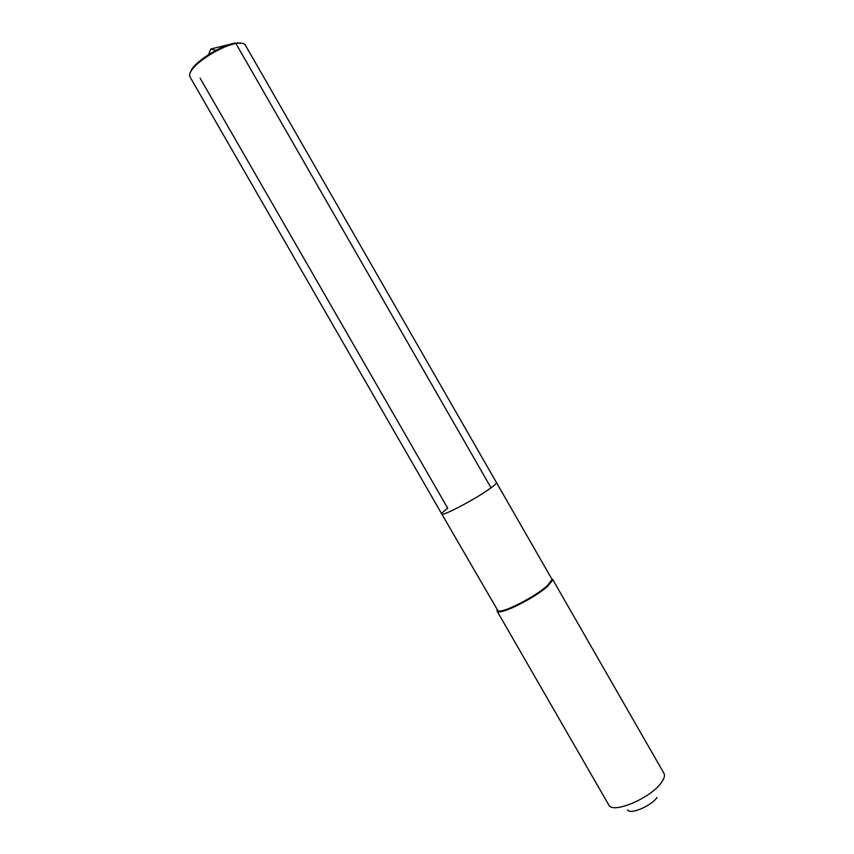 <?xml version="1.0" encoding="UTF-8"?>
<svg xmlns="http://www.w3.org/2000/svg" width="854" height="854" viewBox="0 0 854 854"><rect width="100%" height="100%" fill="white"/><g stroke="black" fill="none" stroke-linecap="round" stroke-linejoin="round"><path stroke-width="1.28" d="M242.707 43.362L234.957 43.127L235.928 43.533L491.039 487.783C477.215 498.17 441.646 517.022 441.753 513.969L497.999 610.866C502.536 613.503 535.458 596.732 547.254 585.673L551.876 579.887L551.78 578.959L496.43 482.531C496.718 483.172 494.914 484.923 491.039 487.783C494.914 484.923 496.718 483.172 496.43 482.531L245.301 45.038C244.393 43.522 242.184 42.892 238.661 43.159L235.928 43.533L491.039 487.783C477.215 498.17 441.646 517.022 441.753 513.969C441.486 513.265 443.493 511.365 447.752 508.279L200.124 78.205M497.999 610.866L497.818 611.613C502.419 614.304 535.928 597.245 547.916 585.993L552.613 580.101L551.524 578.521M497.818 611.613L496.996 609.884M552.506 579.151L663.996 773.393C665.085 775.72 664.102 778.923 661.049 783.001C650.172 798.426 612.83 814.054 608.849 805.108L497.049 611.048M657.025 797.476C650.887 806.24 630.038 814.929 627.498 809.87M189.812 73.775L191.851 69.078C198.032 59.566 221.794 45.241 234.957 43.127L235.928 43.533C222.435 45.71 198.011 60.431 191.67 70.177C189.673 73.092 189.108 75.323 189.962 76.86L441.753 513.969M215.891 50.375L210.767 49.02L230.687 44.162L210.767 49.02L208.632 54.592M551.876 579.887L552.613 580.101M237.625 42.764L238.661 43.159M191.851 69.078L191.67 70.177"/></g></svg>
